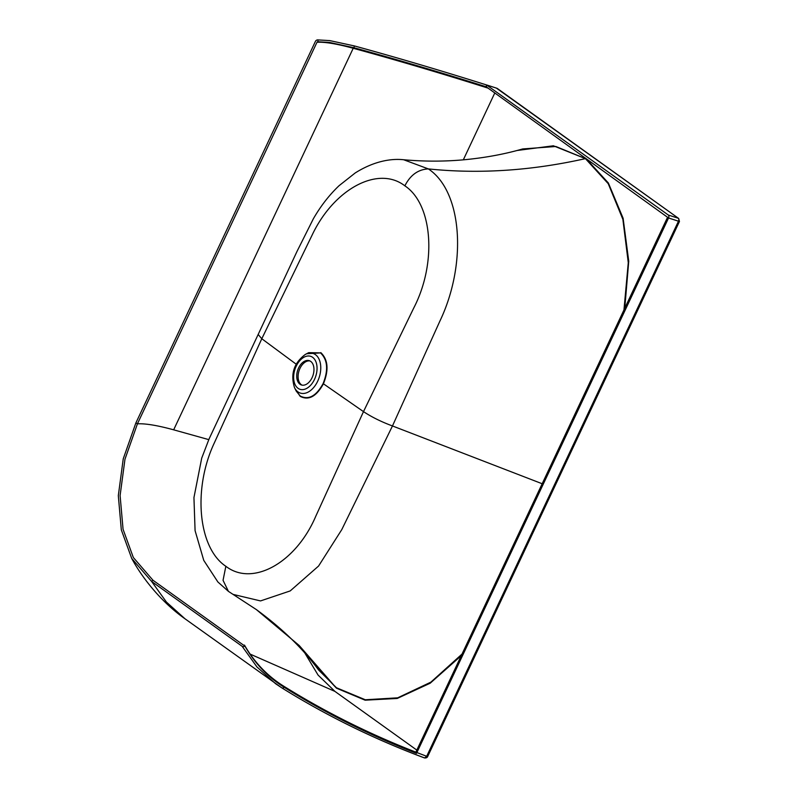 <?xml version="1.0" encoding="UTF-8"?>
<svg xmlns="http://www.w3.org/2000/svg" width="798" height="798" viewBox="0 0 798 798"><rect width="100%" height="100%" fill="white"/><g stroke="black" fill="none" stroke-linecap="round" stroke-linejoin="round"><path stroke-width="1.2" d="M317.873 41.765L329.554 42.444L353.973 47.74A1508.639 231.081 -154.8 0 1 486.182 86.773L667.567 217.275L415.868 752.145A1357.318 1031.096 -54.4 0 1 283.599 686.11C267.38 675.966 254.343 662.29 244.467 645.093A0.928 0.569 150 0 1 243.54 645.153L152.967 580.236L133.326 557.503L123.062 529.293L120.099 495.538L124.977 459.209L137.436 423.818L316.986 42.264A0.928 0.878 87.1 0 1 317.873 41.765L318.083 39.92L329.803 40.608L354.312 45.915A1509.257 231.181 -154.8 0 1 486.581 84.967L668.305 215.031A2.324 1.466 107.9 0 1 668.554 217.984L416.516 753.362A1357.937 1031.565 -54.4 0 1 284.178 687.287C267.919 677.103 254.831 663.387 244.926 646.151A2.783 1.716 150 0 1 242.143 646.31L151.57 581.393L131.7 558.41L121.316 529.852L118.313 495.658L123.241 458.84L135.859 422.99L315.4 41.436A2.783 2.643 87.1 0 1 318.083 39.92M486.182 86.773L486.581 84.967L487.139 85.177L486.182 86.773M416.007 751.886L416.985 752.584A1357.009 1030.856 125.6 0 0 426.691 756.285L427.07 756.324M415.868 752.145L416.516 753.362M244.467 645.093L244.926 646.151M310.721 361.404A12.768 8.07 -72.1 0 0 309.275 360.676A12.768 8.07 -72.1 0 0 297.664 370.332A12.768 8.07 -72.1 0 0 301.415 384.965A12.768 8.07 -72.1 0 0 312.597 376.496A12.768 8.07 -72.1 0 0 310.721 361.404M309.943 360.945A12.768 8.07 -72.1 0 0 299.041 370.781A12.768 8.07 -72.1 0 0 302.113 385.145M462.032 654.071L430.88 682.14L397.683 697.831L365.304 699.766L336.437 687.736L318.532 669.921C302.951 648.634 282.243 628.535 256.397 609.612L299.18 645.482L336.447 688.165L365.125 700.185L397.214 698.459L430.192 683.208L461.274 655.687M542.181 483.748L392.466 425.952C381.384 421.843 371.728 417.075 363.489 411.628L413.863 307.789C437.134 262.682 432.576 204.108 404.865 185.844C410.332 175.061 418.152 169.415 428.346 168.907L403.668 159.75C424.835 161.635 445.653 161.575 466.142 159.57C486.311 157.545 505.174 154.004 522.71 148.937L555.867 146.493L585.413 158.632L608.246 183.71L622.879 219.36L628.275 262.672L623.956 309.963M225.854 566.281L223.051 580.326L228.437 591.378L217.884 581.981L203.769 560.395L195.081 530.64L193.944 497.593L201.704 458.172L209.116 438.85L258.163 334.472L261.794 338.741L214.083 443.439C192.737 489.164 198.133 548.007 225.854 566.281C252.437 586.929 295.799 563.039 315.749 516.306L363.489 411.628L323.11 383.579C316.178 396.137 308.547 400.277 300.218 395.998L296.248 391.14L294.532 387.678A20.808 13.147 -72.1 0 0 315.888 384.486A20.808 13.147 -72.1 0 0 315.469 354.661A20.808 13.147 -72.1 0 0 305.295 354.452C293.903 363 290.322 374.072 294.532 387.678M404.865 185.844C378.272 165.196 334.073 188.807 312.198 234.921L261.794 338.741L296.138 364.157M228.437 591.378L233.056 594.39L260.537 600.924L290.213 590.919L318.572 566.041L341.763 529.643L392.466 425.952L439.848 321.195C467.109 264.308 462.641 191.62 428.346 168.907C479.129 174.154 531.478 170.722 585.413 158.632L553.363 145.785L517.014 150.503M305.295 354.452L308.716 352.646L320.497 352.896C327.639 359.728 328.517 369.963 323.11 383.579M416.845 750.11L334.931 691.397L250.163 654.111M494.82 92.897L463.319 159.829M135.859 422.99L137.436 423.818C145.445 423.409 157.525 425.414 173.665 429.823L208.767 439.628M334.931 691.397L318.073 675.078L304.946 653.213M242.143 646.31L256.986 666.978L275.549 683.687L281.834 687.886A2.783 1.805 -58.1 0 1 281.764 687.846L184.986 618.779L166.433 602.071L151.57 581.393L152.967 580.236M424.586 757.97C426.102 758.05 427.11 757.641 427.578 756.743L679.457 221.475L678.48 221.196L426.691 756.285L424.586 757.97C374.342 739.187 326.761 715.826 281.834 687.886A2.783 1.805 -58.1 0 0 284.178 687.287L283.599 686.11M678.699 218.482L496.336 88.079M486.81 85.007L496.885 88.259A1508.33 231.031 25.2 0 0 487.139 85.177M173.665 429.823L353.215 48.269A0.928 0.688 105.3 0 1 353.973 47.74L354.312 45.915M315.03 665.332L336.447 688.165M624.774 308.218L628.744 261.215L623.108 218.263L608.365 182.981L585.772 158.323M320.497 352.896L306.612 353.753M295.19 389.005L300.218 396.377C308.676 400.716 316.417 396.516 323.449 383.768C328.946 369.943 328.058 359.559 320.806 352.616M312.636 357.324A17.327 10.953 107.9 0 1 309.634 386.252A17.327 10.953 107.9 0 1 293.764 374.88A17.327 10.953 107.9 0 1 312.636 357.324M316.986 42.264C324.836 41.835 336.916 43.84 353.215 48.269A1509.257 231.181 -154.8 0 1 488.246 88.189M668.305 215.031L678.23 218.243A2.324 1.466 -72.1 0 1 678.48 221.196L668.554 217.984M424.317 757.831A1359.792 1032.981 -54.4 0 1 281.903 687.926M403.668 159.75C391.539 158.403 374.392 160.887 355.21 172.957L339.07 185.695C329.235 195.041 320.656 206.084 313.325 218.832L297.046 251.34L258.163 334.472M256.427 609.632L233.056 594.39M131.7 558.41C142.393 578.331 161.615 602.33 184.986 618.779M679.457 221.475L678.679 218.462L497.274 88.438M317.634 39.9L329.803 40.608"/></g></svg>
